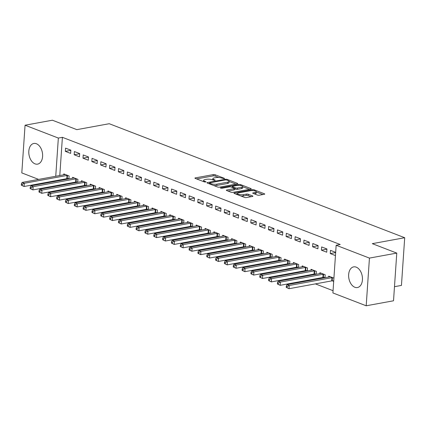 <?xml version="1.0" encoding="UTF-8"?>
<svg xmlns="http://www.w3.org/2000/svg" width="426" height="426" viewBox="0 0 426 426"><rect width="100%" height="100%" fill="white"/><g stroke="black" fill="none" stroke-linecap="round" stroke-linejoin="round"><path stroke-width="0.64" d="M224.246 178.675L224.561 178.505L224.332 178.313L215.125 174.761A1.321 0.373 3.9 0 0 213.261 174.607L195.38 177.882A1.321 0.373 3.9 0 0 194.927 178.127A1.321 0.373 3.9 0 0 195.252 178.398L204.464 181.95L206.083 181.886L204.661 181.236A4.228 1.187 3.9 0 1 203.623 180.368A4.228 1.187 3.9 0 1 205.066 179.586L206.557 179.314A4.228 1.187 3.9 0 1 212.51 179.799L215.008 180.368L215.093 180.006L213.9 179.543A4.228 1.187 3.9 0 1 212.862 178.675A4.228 1.187 3.9 0 1 214.305 177.892L215.796 177.621A4.228 1.187 3.9 0 1 221.749 178.105L224.246 178.675M354.858 287.262A10.501 6.768 79.6 0 1 348.649 276.474A10.501 6.768 79.6 0 1 353.655 266.878A10.501 6.768 79.6 0 1 356.232 267.155A10.501 6.768 79.6 0 1 362.441 277.938A10.501 6.768 79.6 0 1 357.435 287.534A10.501 6.768 79.6 0 1 354.858 287.262M35.023 163.85A10.501 6.768 79.6 0 1 28.814 153.067A10.501 6.768 79.6 0 1 33.814 143.471A10.501 6.768 79.6 0 1 36.391 143.743A10.501 6.768 79.6 0 1 42.6 154.531A10.501 6.768 79.6 0 1 37.6 164.127A10.501 6.768 79.6 0 1 35.023 163.85M257.395 195.055A1.321 0.373 3.9 0 0 259.253 195.209L264.274 194.288A1.321 0.373 3.9 0 0 264.722 194.043A1.321 0.373 3.9 0 0 264.397 193.771L254.173 189.826A1.321 0.373 3.9 0 0 252.309 189.671L234.428 192.946A1.321 0.373 3.9 0 0 233.975 193.191A1.321 0.373 3.9 0 0 234.3 193.463L244.529 197.414A1.321 0.373 3.9 0 0 246.388 197.563L252.453 196.455A1.321 0.373 3.9 0 0 252.9 196.21A1.321 0.373 3.9 0 0 252.575 195.939L248.198 194.251A1.321 0.373 3.9 0 0 246.34 194.096L243.337 194.645A3.536 0.99 3.9 0 1 239.524 194.56A3.536 0.99 3.9 0 1 237.49 193.51A3.536 0.99 3.9 0 1 238.698 192.856L250.472 190.699A3.536 0.99 3.9 0 1 254.279 190.789A3.536 0.99 3.9 0 1 256.314 191.838A3.536 0.99 3.9 0 1 255.105 192.488L253.145 192.85A1.321 0.373 3.9 0 0 252.693 193.095A1.321 0.373 3.9 0 0 253.017 193.367L257.395 195.055M336.157 245.254L369.443 258.097L366.195 305.788L332.903 292.944L336.157 245.254L340.204 244.508L62.398 137.321L58.346 138.061L55.742 176.263M38.628 179.399L21.806 172.908L25.059 125.217L52.387 120.212L76.845 129.648L109.232 123.716L404.7 237.724L372.313 243.656L396.771 253.092L369.443 258.097M25.059 125.217L58.346 138.061M237.314 183.888A1.321 0.373 3.9 0 0 237.767 183.643A1.321 0.373 3.9 0 0 237.442 183.372L227.212 179.426A1.321 0.373 3.9 0 0 225.354 179.271L207.473 182.546A1.321 0.373 3.9 0 0 207.02 182.791A1.321 0.373 3.9 0 0 207.345 183.063L217.574 187.009A1.321 0.373 3.9 0 0 219.433 187.163L237.314 183.888M240.695 184.623L250.919 188.574A1.321 0.373 3.9 0 1 251.244 188.846A1.321 0.373 3.9 0 1 250.797 189.091L232.91 192.366A1.321 0.373 3.9 0 1 231.052 192.211L226.675 190.523A1.321 0.373 3.9 0 1 226.35 190.252A1.321 0.373 3.9 0 1 226.802 190.007L234.055 188.675A1.321 0.373 3.9 0 0 234.502 188.43A1.321 0.373 3.9 0 0 234.178 188.159L231.275 187.041A1.321 0.373 3.9 0 0 229.417 186.886L221.866 188.271L220.338 187.972L220.652 187.802L238.832 184.474A1.321 0.373 3.9 0 1 240.695 184.623L240.626 185.576M394.481 286.693L401.446 285.415L404.7 237.724M321.641 246.936L321.422 250.163L326.721 252.208L326.939 248.981L321.641 246.936M323.531 277.433L324.447 277.784M324.979 277.688L325.182 274.765L319.883 272.72L319.82 273.609M303.978 240.126L303.759 243.347L309.058 245.392L309.276 242.17L303.978 240.126M305.873 270.616L306.784 270.973M307.322 270.872L307.519 267.949L302.22 265.904L302.162 266.793M286.32 233.31L286.096 236.531L291.395 238.576L291.618 235.354L286.32 233.31M288.21 263.806L289.126 264.157M289.659 264.061L289.861 261.133L284.563 259.088L284.499 259.977M268.657 226.494L268.439 229.72L273.737 231.76L273.955 228.538L268.657 226.494M270.547 256.99L271.463 257.341M272.001 257.245L272.198 254.317L266.9 252.277L266.841 253.166M250.999 219.683L250.776 222.905L256.074 224.949L256.292 221.728L250.999 219.683M252.89 250.174L253.8 250.531M254.338 250.429L254.535 247.506L249.237 245.461L249.178 246.35M233.336 212.867L233.118 216.088L238.416 218.133L238.635 214.912L233.336 212.867M235.227 243.363L236.142 243.715M236.675 243.613L236.877 240.69L231.579 238.645L231.515 239.534M215.673 206.051L215.455 209.272L220.753 211.317L220.972 208.096L215.673 206.051M217.569 236.547L218.479 236.899M219.017 236.803L219.214 233.874L213.916 231.829L213.857 232.724M198.015 199.24L197.792 202.462L203.09 204.507L203.314 201.28L198.015 199.24M199.906 229.731L200.822 230.083M201.354 229.987L201.557 227.063L196.258 225.019L196.194 225.908M180.352 192.424L180.134 195.646L185.432 197.691L185.651 194.469L180.352 192.424M182.243 222.92L183.159 223.272M183.697 223.171L183.894 220.247L178.595 218.203L178.537 219.092M162.689 185.608L162.471 188.83L167.769 190.875L167.988 187.653L162.689 185.608M164.585 216.104L165.496 216.456M166.034 216.36L166.231 213.431L160.932 211.387L160.874 212.281M145.032 178.792L144.813 182.019L150.112 184.064L150.33 180.837L145.032 178.792M146.922 209.288L147.838 209.64M148.37 209.544L148.573 206.621L143.274 204.576L143.211 205.465M127.369 171.982L127.15 175.203L132.449 177.248L132.667 174.026L127.369 171.982M129.264 202.472L130.175 202.829M130.713 202.728L130.91 199.805L125.611 197.76L125.553 198.649M109.711 165.166L109.487 168.387L114.786 170.432L115.009 167.21L109.711 165.166M111.601 195.662L112.517 196.013M113.05 195.917L113.252 192.989L107.954 190.944L107.89 191.833M92.048 158.35L91.83 161.576L97.128 163.616L97.346 160.394L92.048 158.35M93.938 188.846L94.854 189.197M95.392 189.101L95.589 186.173L90.291 184.133L90.232 185.022M74.385 151.539L74.167 154.76L79.465 156.805L79.683 153.584L74.385 151.539M76.281 182.03L77.191 182.387M77.729 182.285L77.926 179.362L72.628 177.317L72.569 178.206M62.398 137.321L59.794 175.523M59.486 180.017L59.448 180.608M59.31 185.076L60.338 185.47M68.139 188.478L69.166 188.878M76.968 191.886L78.001 192.286M85.796 195.294L86.829 195.694M94.631 198.702L95.658 199.102M103.459 202.11L104.492 202.51M112.288 205.518L113.321 205.912M121.122 208.926L122.15 209.32M129.951 212.329L130.979 212.728M138.78 215.737L139.813 216.136M147.614 219.145L148.642 219.544M156.443 222.553L157.471 222.952M165.272 225.961L166.305 226.355M174.101 229.369L175.134 229.763M182.935 232.777L183.963 233.171M191.764 236.18L192.797 236.579M200.593 239.588L201.626 239.987M209.427 242.996L210.455 243.395M218.256 246.404L219.284 246.803M227.085 249.812L228.118 250.206M235.919 253.22L236.947 253.614M244.748 256.628L245.775 257.022M253.576 260.03L254.61 260.43M262.405 263.438L263.438 263.838M271.24 266.846L272.267 267.246M280.068 270.254L281.101 270.654M288.897 273.662L289.93 274.056M297.731 277.07L298.759 277.464M306.56 280.473L307.588 280.872M315.389 283.881L333.057 290.697M67.446 178.622L68.362 178.979M68.9 178.877L69.097 175.954L63.799 173.909L63.74 174.798M65.556 148.131L65.338 151.352L70.636 153.397L70.854 150.176L65.556 148.131M85.109 185.438L86.025 185.789M86.558 185.693L86.76 182.77L81.462 180.725L81.398 181.614M83.219 154.947L83.001 158.168L88.299 160.213L88.517 156.986L83.219 154.947M102.772 192.254L103.683 192.605M104.221 192.509L104.418 189.581L99.12 187.536L99.061 188.43M100.877 161.758L100.658 164.979L105.957 167.024L106.175 163.802L100.877 161.758M120.43 199.07L121.346 199.421M121.879 199.32L122.081 196.397L116.783 194.352L116.724 195.241M118.54 168.574L118.321 171.795L123.62 173.84L123.838 170.618L118.54 168.574M138.093 205.88L139.009 206.237M139.542 206.136L139.744 203.213L134.446 201.168L134.382 202.057M136.203 175.39L135.979 178.611L141.278 180.656L141.501 177.434L136.203 175.39M155.751 212.696L156.667 213.048M157.205 212.952L157.402 210.023L152.103 207.979L152.045 208.873M153.861 182.2L153.642 185.422L158.941 187.467L159.159 184.245L153.861 182.2M173.414 219.512L174.33 219.864M174.862 219.768L175.065 216.839L169.766 214.795L169.702 215.684M171.524 189.016L171.305 192.238L176.604 194.283L176.822 191.061L171.524 189.016M191.077 226.323L191.988 226.68M192.525 226.579L192.722 223.655L187.424 221.611L187.365 222.5M189.181 195.832L188.963 199.054L194.261 201.099L194.48 197.877L189.181 195.832M208.735 233.139L209.651 233.491M210.183 233.395L210.385 230.471L205.087 228.427L205.028 229.316M206.844 202.643L206.626 205.87L211.924 207.909L212.143 204.688L206.844 202.643M226.398 239.955L227.314 240.307M227.846 240.211L228.048 237.282L222.75 235.237L222.686 236.132M224.507 209.459L224.284 212.68L229.582 214.725L229.806 211.504L224.507 209.459M244.055 246.766L244.971 247.123M245.509 247.021L245.706 244.098L240.408 242.053L240.349 242.942M242.165 216.275L241.947 219.496L247.245 221.541L247.463 218.32L242.165 216.275M261.718 253.582L262.634 253.933M263.167 253.837L263.369 250.914L258.071 248.869L258.007 249.758M259.828 223.091L259.61 226.312L264.908 228.357L265.126 225.13L259.828 223.091M279.381 260.398L280.292 260.749M280.83 260.653L281.027 257.725L275.728 255.68L275.67 256.574M277.486 229.902L277.267 233.123L282.566 235.168L282.784 231.946L277.486 229.902M297.039 267.214L297.955 267.565M298.493 267.464L298.69 264.541L293.392 262.496L293.333 263.385M295.149 236.718L294.93 239.939L300.229 241.984L300.447 238.762L295.149 236.718M314.702 274.024L315.618 274.381M316.151 274.28L316.353 271.357L311.055 269.312L310.991 270.201M312.812 243.534L312.588 246.755L317.887 248.8L318.11 245.578L312.812 243.534M332.36 280.84L333.691 281.352M333.915 278.13L328.712 276.128L328.654 277.017M335.672 252.352L330.469 250.344L330.251 253.566L335.448 255.573M396.771 253.092L393.523 300.783L366.195 305.788M47.456 182.807L46.429 182.408M55.439 180.757L55.396 181.354M65.338 151.352L70.844 150.346M74.167 154.76L79.673 153.749M83.001 158.168L88.507 157.157M91.83 161.576L97.336 160.565M100.658 164.979L106.165 163.973M109.487 168.387L114.993 167.381M118.321 171.795L123.828 170.789M127.15 175.203L132.656 174.197M135.979 178.611L141.485 177.599M144.813 182.019L150.319 181.007M153.642 185.422L159.148 184.415M162.471 188.83L167.977 187.823M171.305 192.238L176.811 191.231M180.134 195.646L185.64 194.639M188.963 199.054L194.469 198.042M197.792 202.462L203.303 201.45M206.626 205.87L212.132 204.858M215.455 209.272L220.961 208.266M224.284 212.68L229.79 211.674M233.118 216.088L238.624 215.082M241.947 219.496L247.453 218.49M250.776 222.905L256.282 221.893M259.61 226.312L265.116 225.301M268.439 229.72L273.945 228.709M277.267 233.123L282.773 232.117M286.096 236.531L291.608 235.525M294.93 239.939L300.437 238.933M303.759 243.347L309.265 242.341M312.588 246.755L318.094 245.743M321.422 250.163L326.928 249.151M330.251 253.566L335.656 252.581M218.852 177.52L215.034 176.05A1.321 0.373 3.9 0 0 213.176 175.895L196.626 178.925M209.432 183.462L208.713 183.59M235.983 184.133L229.071 181.465M226.776 180.049L225.476 179.942L209.778 182.818L209.688 183.175L210.945 183.659A4.228 1.187 3.9 0 0 216.898 184.149L227.628 182.184A4.228 1.187 3.9 0 0 229.071 181.401A4.228 1.187 3.9 0 0 228.032 180.533L226.776 180.049M213.756 185.539A4.228 1.187 3.9 0 0 216.813 185.438L216.898 184.149M229.071 181.401L228.986 182.69A4.228 1.187 3.9 0 1 227.543 183.473L216.813 185.438M242.777 186.753L249.46 189.33M228.043 191.05L233.965 189.964A1.321 0.373 3.9 0 0 234.417 189.719L234.502 188.43M231.435 187.099L232.314 186.939M241.579 187.296A3.536 0.99 3.9 0 0 242.788 186.647A3.536 0.99 3.9 0 0 240.749 185.598A3.536 0.99 3.9 0 0 236.941 185.507L232.793 186.268A1.321 0.373 3.9 0 0 232.34 186.513A1.321 0.373 3.9 0 0 232.665 186.785L235.573 187.909A1.321 0.373 3.9 0 0 237.431 188.058L241.579 187.296L241.489 188.59A3.536 0.99 3.9 0 0 242.698 187.935L242.788 186.647M241.489 188.59L237.346 189.346A1.321 0.373 3.9 0 1 235.482 189.197L234.481 188.809M256.314 191.838L256.228 193.127A3.536 0.99 3.9 0 1 255.02 193.777L254.386 193.894M240.967 196.04A3.536 0.99 3.9 0 0 243.246 195.933L243.337 194.645M251.116 196.7L248.113 195.539A1.321 0.373 3.9 0 0 246.249 195.385L243.246 195.933M237.479 193.665L235.674 193.995M262.943 194.533L256.303 191.972M65.231 174.463L65.13 174.506A1.347 0.378 -176.1 0 1 64.821 174.601L22.109 182.424L24.314 183.276L24.096 186.497L66.807 178.675A1.347 0.378 -176.1 0 1 67.249 178.632L68.921 178.574M22.184 185.518L24.096 186.497L21.3 185.177L22.184 185.518L22.269 184.229L21.391 183.888L21.3 185.177M22.269 184.229L24.314 183.276L67.026 175.453A1.347 0.378 -176.1 0 1 67.468 175.411L67.67 175.4M21.391 183.888L22.109 182.424M74.06 177.866L73.964 177.914A1.347 0.378 -176.1 0 1 73.65 178.009L30.938 185.832L33.143 186.684L32.924 189.905L75.636 182.083A1.347 0.378 -176.1 0 1 76.078 182.04L77.75 181.982M31.013 188.926L32.924 189.905L30.129 188.585L31.013 188.926L31.103 187.637L30.219 187.296L30.129 188.585M31.103 187.637L33.143 186.684L75.855 178.861A1.347 0.378 -176.1 0 1 76.297 178.814L76.499 178.808M30.219 187.296L30.938 185.832M82.889 181.274L82.793 181.322A1.347 0.378 -176.1 0 1 82.479 181.417L39.767 189.24L41.977 190.092L41.759 193.313L84.465 185.491A1.347 0.378 -176.1 0 1 84.907 185.443L86.579 185.385M39.842 192.334L41.759 193.313L38.963 191.993L39.842 192.334L39.932 191.04L39.048 190.704L38.963 191.993M39.932 191.04L41.977 190.092L84.689 182.269A1.347 0.378 -176.1 0 1 85.131 182.221L85.328 182.216M39.048 190.704L39.767 189.24M91.718 184.682L91.622 184.73A1.347 0.378 -176.1 0 1 91.308 184.825L48.596 192.648L50.806 193.5L50.587 196.721L93.299 188.899A1.347 0.378 -176.1 0 1 93.741 188.851L95.408 188.793M48.676 195.736L50.587 196.721L47.792 195.396L48.676 195.736L48.761 194.448L47.877 194.107L47.792 195.396M48.761 194.448L50.806 193.5L93.518 185.677A1.347 0.378 -176.1 0 1 93.96 185.63L94.162 185.624M47.877 194.107L48.596 192.648M100.552 188.09L100.456 188.138A1.347 0.378 -176.1 0 1 100.142 188.228L57.43 196.051L59.635 196.903L59.416 200.129L102.128 192.307A1.347 0.378 -176.1 0 1 102.57 192.259L104.242 192.201M57.505 199.144L59.416 200.129L56.621 198.804L57.505 199.144L57.595 197.856L56.711 197.515L56.621 198.804M57.595 197.856L59.635 196.903L102.346 189.08A1.347 0.378 -176.1 0 1 102.788 189.037L102.991 189.032M56.711 197.515L57.43 196.051M109.381 191.498L109.285 191.546A1.347 0.378 -176.1 0 1 108.971 191.636L66.259 199.459L68.469 200.311L68.245 203.532L110.957 195.71A1.347 0.378 -176.1 0 1 111.399 195.667L113.071 195.609M66.334 202.552L68.245 203.532L65.455 202.212L66.334 202.552L66.424 201.264L65.54 200.923L65.455 202.212M66.424 201.264L68.469 200.311L111.181 192.488A1.347 0.378 -176.1 0 1 111.623 192.445L111.82 192.44M65.54 200.923L66.259 199.459M118.21 194.906L118.114 194.954A1.347 0.378 -176.1 0 1 117.8 195.044L75.088 202.867L77.298 203.719L77.079 206.94L119.791 199.118A1.347 0.378 -176.1 0 1 120.233 199.075L121.9 199.017M75.168 205.96L77.079 206.94L74.284 205.62L75.168 205.96L75.253 204.672L74.369 204.331L74.284 205.62M75.253 204.672L77.298 203.719L120.01 195.896A1.347 0.378 -176.1 0 1 120.451 195.853L120.654 195.843M74.369 204.331L75.088 202.867M127.044 198.314L126.948 198.356A1.347 0.378 -176.1 0 1 126.634 198.452L83.922 206.275L86.127 207.127L85.908 210.348L128.62 202.526A1.347 0.378 -176.1 0 1 129.062 202.483L130.734 202.425M83.997 209.368L85.908 210.348L83.113 209.028L83.997 209.368L84.082 208.08L83.203 207.739L83.113 209.028M84.082 208.08L86.127 207.127L128.838 199.304A1.347 0.378 -176.1 0 1 129.28 199.261L129.483 199.251M83.203 207.739L83.922 206.275M135.873 201.716L135.777 201.764A1.347 0.378 -176.1 0 1 135.463 201.86L92.751 209.683L94.961 210.535L94.737 213.756L137.449 205.934A1.347 0.378 -176.1 0 1 137.891 205.891L139.563 205.833M92.825 212.776L94.737 213.756L91.941 212.436L92.825 212.776L92.916 211.488L92.032 211.147L91.941 212.436M92.916 211.488L94.961 210.535L137.667 202.712A1.347 0.378 -176.1 0 1 138.109 202.664L138.312 202.659M92.032 211.147L92.751 209.683M144.702 205.124L144.606 205.172A1.347 0.378 -176.1 0 1 144.292 205.268L101.58 213.091L103.79 213.943L103.571 217.164L146.283 209.342A1.347 0.378 -176.1 0 1 146.72 209.294L148.392 209.235M101.66 216.184L103.571 217.164L100.776 215.844L101.66 216.184L101.745 214.89L100.861 214.55L100.776 215.844M101.745 214.89L103.79 213.943L146.501 206.12A1.347 0.378 -176.1 0 1 146.943 206.072L147.14 206.067M100.861 214.55L101.58 213.091M153.536 208.532L153.435 208.58A1.347 0.378 -176.1 0 1 153.126 208.676L110.414 216.499L112.618 217.345L112.4 220.572L155.112 212.75A1.347 0.378 -176.1 0 1 155.554 212.702L157.226 212.643M110.488 219.587L112.4 220.572L109.604 219.246L110.488 219.587L110.574 218.298L109.695 217.958L109.604 219.246M110.574 218.298L112.618 217.345L155.33 209.528A1.347 0.378 -176.1 0 1 155.772 209.48L155.975 209.475M109.695 217.958L110.414 216.499M162.365 211.94L162.269 211.988A1.347 0.378 -176.1 0 1 161.955 212.079L119.243 219.901L121.447 220.753L121.229 223.975L163.941 216.158A1.347 0.378 -176.1 0 1 164.383 216.11L166.055 216.051M119.317 222.995L121.229 223.975L118.433 222.654L119.317 222.995L119.408 221.706L118.524 221.366L118.433 222.654M119.408 221.706L121.447 220.753L164.159 212.931A1.347 0.378 -176.1 0 1 164.601 212.888L164.803 212.883M118.524 221.366L119.243 219.901M171.193 215.348L171.098 215.396A1.347 0.378 -176.1 0 1 170.783 215.487L128.072 223.309L130.281 224.161L130.063 227.383L172.77 219.56A1.347 0.378 -176.1 0 1 173.212 219.518L174.884 219.459M128.146 226.403L130.063 227.383L127.267 226.062L128.146 226.403L128.237 225.114L127.353 224.774L127.267 226.062M128.237 225.114L130.281 224.161L172.993 216.339A1.347 0.378 -176.1 0 1 173.435 216.296L173.632 216.291M127.353 224.774L128.072 223.309M180.022 218.756L179.926 218.804A1.347 0.378 -176.1 0 1 179.612 218.895L136.906 226.717L139.11 227.569L138.892 230.791L181.604 222.968A1.347 0.378 -176.1 0 1 182.046 222.926L183.718 222.867M136.98 229.811L138.892 230.791L136.096 229.47L136.98 229.811L137.065 228.522L136.182 228.182L136.096 229.47M137.065 228.522L139.11 227.569L181.822 219.747A1.347 0.378 -176.1 0 1 182.264 219.704L182.466 219.694M136.182 228.182L136.906 226.717M188.856 222.159L188.761 222.207A1.347 0.378 -176.1 0 1 188.446 222.303L145.735 230.125L147.939 230.977L147.721 234.199L190.433 226.376A1.347 0.378 -176.1 0 1 190.875 226.334L192.547 226.275M145.809 233.219L147.721 234.199L144.925 232.878L145.809 233.219L145.9 231.93L145.016 231.59L144.925 232.878M145.9 231.93L147.939 230.977L190.651 223.155A1.347 0.378 -176.1 0 1 191.093 223.112L191.295 223.102M145.016 231.59L145.735 230.125M197.685 225.567L197.589 225.615A1.347 0.378 -176.1 0 1 197.275 225.711L154.563 233.533L156.773 234.385L156.55 237.607L199.261 229.784A1.347 0.378 -176.1 0 1 199.703 229.742L201.376 229.678M154.638 236.627L156.55 237.607L153.759 236.286L154.638 236.627L154.729 235.338L153.845 234.998L153.759 236.286M154.729 235.338L156.773 234.385L199.485 226.563A1.347 0.378 -176.1 0 1 199.927 226.515L200.124 226.51M153.845 234.998L154.563 233.533M206.514 228.975L206.418 229.023A1.347 0.378 -176.1 0 1 206.104 229.119L163.392 236.941L165.602 237.793L165.384 241.015L208.096 233.192A1.347 0.378 -176.1 0 1 208.538 233.144L210.204 233.086M163.472 240.03L165.384 241.015L162.588 239.689L163.472 240.03L163.557 238.741L162.673 238.4L162.588 239.689M163.557 238.741L165.602 237.793L208.314 229.971A1.347 0.378 -176.1 0 1 208.756 229.923L208.958 229.918M162.673 238.4L163.392 236.941M215.348 232.383L215.252 232.431A1.347 0.378 -176.1 0 1 214.938 232.527L172.226 240.344L174.431 241.196L174.213 244.423L216.925 236.6A1.347 0.378 -176.1 0 1 217.366 236.552L219.039 236.494M172.301 243.438L174.213 244.423L171.417 243.097L172.301 243.438L172.386 242.149L171.508 241.808L171.417 243.097M172.386 242.149L174.431 241.196L217.143 233.373A1.347 0.378 -176.1 0 1 217.585 233.331L217.787 233.326M171.508 241.808L172.226 240.344M224.177 235.791L224.081 235.839A1.347 0.378 -176.1 0 1 223.767 235.929L181.055 243.752L183.265 244.604L183.042 247.825L225.753 240.003A1.347 0.378 -176.1 0 1 226.195 239.96L227.867 239.902M181.13 246.846L183.042 247.825L180.246 246.505L181.13 246.846L181.22 245.557L180.336 245.216L180.246 246.505M181.22 245.557L183.265 244.604L225.977 236.781A1.347 0.378 -176.1 0 1 226.414 236.739L226.616 236.734M180.336 245.216L181.055 243.752M233.006 239.199L232.91 239.247A1.347 0.378 -176.1 0 1 232.596 239.337L189.884 247.16L192.094 248.012L191.876 251.233L234.588 243.411A1.347 0.378 -176.1 0 1 235.024 243.368L236.696 243.31M189.964 250.254L191.876 251.233L189.08 249.913L189.964 250.254L190.049 248.965L189.165 248.624L189.08 249.913M190.049 248.965L192.094 248.012L234.806 240.189A1.347 0.378 -176.1 0 1 235.248 240.147L235.445 240.136M189.165 248.624L189.884 247.16M241.84 242.607L241.739 242.65A1.347 0.378 -176.1 0 1 241.43 242.745L198.718 250.568L200.923 251.42L200.705 254.641L243.416 246.819A1.347 0.378 -176.1 0 1 243.858 246.776L245.53 246.718M198.793 253.662L200.705 254.641L197.909 253.321L198.793 253.662L198.878 252.373L197.999 252.032L197.909 253.321M198.878 252.373L200.923 251.42L243.635 243.597A1.347 0.378 -176.1 0 1 244.077 243.555L244.279 243.544M197.999 252.032L198.718 250.568M250.669 246.01L250.573 246.058A1.347 0.378 -176.1 0 1 250.259 246.153L207.547 253.976L209.757 254.828L209.533 258.05L252.245 250.227A1.347 0.378 -176.1 0 1 252.687 250.184L254.359 250.126M207.622 257.07L209.533 258.05L206.738 256.729L207.622 257.07L207.712 255.781L206.828 255.44L206.738 256.729M207.712 255.781L209.757 254.828L252.464 247.005A1.347 0.378 -176.1 0 1 252.906 246.963L253.108 246.952M206.828 255.44L207.547 253.976M259.498 249.418L259.402 249.466A1.347 0.378 -176.1 0 1 259.088 249.561L216.376 257.384L218.586 258.236L218.368 261.457L261.074 253.635A1.347 0.378 -176.1 0 1 261.516 253.592L263.188 253.529M216.451 260.478L218.368 261.457L215.572 260.137L216.451 260.478L216.541 259.189L215.657 258.848L215.572 260.137M216.541 259.189L218.586 258.236L261.298 250.413A1.347 0.378 -176.1 0 1 261.74 250.366L261.937 250.36M215.657 258.848L216.376 257.384M268.327 252.826L268.231 252.874A1.347 0.378 -176.1 0 1 267.917 252.969L225.21 260.792L227.415 261.644L227.196 264.865L269.908 257.043A1.347 0.378 -176.1 0 1 270.35 256.995L272.022 256.937M225.285 263.88L227.196 264.865L224.401 263.54L225.285 263.88L225.37 262.592L224.486 262.251L224.401 263.54M225.37 262.592L227.415 261.644L270.127 253.821A1.347 0.378 -176.1 0 1 270.569 253.774L270.771 253.768M224.486 262.251L225.21 260.792M277.161 256.234L277.065 256.282A1.347 0.378 -176.1 0 1 276.751 256.372L234.039 264.195L236.244 265.047L236.025 268.274L278.737 260.451A1.347 0.378 -176.1 0 1 279.179 260.403L280.851 260.345M234.114 267.288L236.025 268.274L233.23 266.948L234.114 267.288L234.204 266L233.32 265.659L233.23 266.948M234.204 266L236.244 265.047L278.955 257.224A1.347 0.378 -176.1 0 1 279.397 257.182L279.6 257.176M233.32 265.659L234.039 264.195M285.99 259.642L285.894 259.69A1.347 0.378 -176.1 0 1 285.58 259.78L242.868 267.603L245.078 268.455L244.854 271.676L287.566 263.854A1.347 0.378 -176.1 0 1 288.008 263.811L289.68 263.753M242.942 270.696L244.854 271.676L242.064 270.356L242.942 270.696L243.033 269.408L242.149 269.067L242.064 270.356M243.033 269.408L245.078 268.455L287.79 260.632A1.347 0.378 -176.1 0 1 288.232 260.59L288.429 260.584M242.149 269.067L242.868 267.603M294.819 263.05L294.723 263.098A1.347 0.378 -176.1 0 1 294.409 263.188L251.697 271.011L253.907 271.863L253.688 275.084L296.4 267.262A1.347 0.378 -176.1 0 1 296.842 267.219L298.509 267.161M251.777 274.104L253.688 275.084L250.893 273.764L251.777 274.104L251.862 272.816L250.978 272.475L250.893 273.764M251.862 272.816L253.907 271.863L296.618 264.04A1.347 0.378 -176.1 0 1 297.06 263.998L297.263 263.987M250.978 272.475L251.697 271.011M303.653 266.458L303.557 266.5A1.347 0.378 -176.1 0 1 303.243 266.596L260.531 274.419L262.736 275.271L262.517 278.492L305.229 270.67A1.347 0.378 -176.1 0 1 305.671 270.627L307.343 270.569M260.605 277.512L262.517 278.492L259.722 277.172L260.605 277.512L260.691 276.224L259.812 275.883L259.722 277.172M260.691 276.224L262.736 275.271L305.447 267.448A1.347 0.378 -176.1 0 1 305.889 267.406L306.092 267.395M259.812 275.883L260.531 274.419M312.482 269.86L312.386 269.908A1.347 0.378 -176.1 0 1 312.072 270.004L269.36 277.827L271.57 278.679L271.346 281.9L314.058 274.078A1.347 0.378 -176.1 0 1 314.5 274.035L316.172 273.977M269.434 280.92L271.346 281.9L268.55 280.58L269.434 280.92L269.525 279.632L268.641 279.291L268.55 280.58M269.525 279.632L271.57 278.679L314.281 270.856A1.347 0.378 -176.1 0 1 314.718 270.808L314.92 270.803M268.641 279.291L269.36 277.827M321.31 273.268L321.215 273.316A1.347 0.378 -176.1 0 1 320.9 273.412L278.189 281.235L280.399 282.087L280.18 285.308L322.892 277.486A1.347 0.378 -176.1 0 1 323.334 277.438L325.001 277.379M278.269 284.328L280.18 285.308L277.385 283.988L278.269 284.328L278.354 283.034L277.47 282.694L277.385 283.988M278.354 283.034L280.399 282.087L323.11 274.264A1.347 0.378 -176.1 0 1 323.552 274.216L323.749 274.211M277.47 282.694L278.189 281.235M330.145 276.676L330.049 276.724A1.347 0.378 -176.1 0 1 329.735 276.82L287.023 284.643L289.227 285.495L289.009 288.716L331.721 280.894A1.347 0.378 -176.1 0 1 332.163 280.846L333.734 280.793M287.097 287.731L289.009 288.716L286.213 287.39L287.097 287.731L287.183 286.442L286.304 286.102L286.213 287.39M287.183 286.442L289.227 285.495L331.939 277.672A1.347 0.378 -176.1 0 1 332.381 277.624L332.584 277.619M286.304 286.102L287.023 284.643M224.31 178.659L224.332 178.313M205.833 182.046L205.854 181.694M215.071 180.352L215.093 180.006M213.852 180.304L213.9 179.543M204.613 181.998L204.661 181.236M195.342 178.43L195.38 177.882M213.176 175.895L213.261 174.607M215.034 176.05L215.125 174.761M207.435 183.1L207.473 182.546M225.306 179.969L225.354 179.271M227.165 180.198L227.212 179.426M237.41 183.867L237.442 183.372M209.64 183.947L209.688 183.175M210.897 184.431L210.945 183.659M227.543 183.473L227.628 182.184M250.887 189.069L250.919 188.574M226.765 190.555L226.802 190.007M233.965 189.964L234.055 188.675M220.625 188.185L220.652 187.802M238.773 185.39L238.832 184.474M232.617 187.557L232.665 186.785M235.482 189.197L235.573 187.909M237.346 189.346L237.431 188.058M253.108 193.399L253.145 192.85M255.02 193.777L255.105 192.488M246.249 195.385L246.34 194.096M248.113 195.539L248.198 194.251M252.543 196.434L252.575 195.939M234.391 193.5L234.428 192.946M252.251 190.582L252.309 189.671M254.109 190.757L254.173 189.826M264.365 194.267L264.397 193.771M66.807 178.675L67.026 175.453M67.249 178.632L67.468 175.411M75.636 182.083L75.855 178.861M76.078 182.04L76.297 178.814M84.465 185.491L84.689 182.269M84.907 185.443L85.131 182.221M93.299 188.899L93.518 185.677M93.741 188.851L93.96 185.63M102.128 192.307L102.346 189.08M102.57 192.259L102.788 189.037M110.957 195.71L111.181 192.488M111.399 195.667L111.623 192.445M119.791 199.118L120.01 195.896M120.233 199.075L120.451 195.853M128.62 202.526L128.838 199.304M129.062 202.483L129.28 199.261M137.449 205.934L137.667 202.712M137.891 205.891L138.109 202.664M146.283 209.342L146.501 206.12M146.72 209.294L146.943 206.072M155.112 212.75L155.33 209.528M155.554 212.702L155.772 209.48M163.941 216.158L164.159 212.931M164.383 216.11L164.601 212.888M172.77 219.56L172.993 216.339M173.212 219.518L173.435 216.296M181.604 222.968L181.822 219.747M182.046 222.926L182.264 219.704M190.433 226.376L190.651 223.155M190.875 226.334L191.093 223.112M199.261 229.784L199.485 226.563M199.703 229.742L199.927 226.515M208.096 233.192L208.314 229.971M208.538 233.144L208.756 229.923M216.925 236.6L217.143 233.373M217.366 236.552L217.585 233.331M225.753 240.003L225.977 236.781M226.195 239.96L226.414 236.739M234.588 243.411L234.806 240.189M235.024 243.368L235.248 240.147M243.416 246.819L243.635 243.597M243.858 246.776L244.077 243.555M252.245 250.227L252.464 247.005M252.687 250.184L252.906 246.963M261.074 253.635L261.298 250.413M261.516 253.592L261.74 250.366M269.908 257.043L270.127 253.821M270.35 256.995L270.569 253.774M278.737 260.451L278.955 257.224M279.179 260.403L279.397 257.182M287.566 263.854L287.79 260.632M288.008 263.811L288.232 260.59M296.4 267.262L296.618 264.04M296.842 267.219L297.06 263.998M305.229 270.67L305.447 267.448M305.671 270.627L305.889 267.406M314.058 274.078L314.281 270.856M314.5 274.035L314.718 270.808M322.892 277.486L323.11 274.264M323.334 277.438L323.552 274.216M331.721 280.894L331.939 277.672M332.163 280.846L332.381 277.624M212.776 179.905L212.862 178.675M203.537 181.593L203.623 180.368M209.406 183.856L209.464 182.988M232.282 187.429L232.34 186.513M237.41 194.666L237.49 193.51"/></g></svg>
